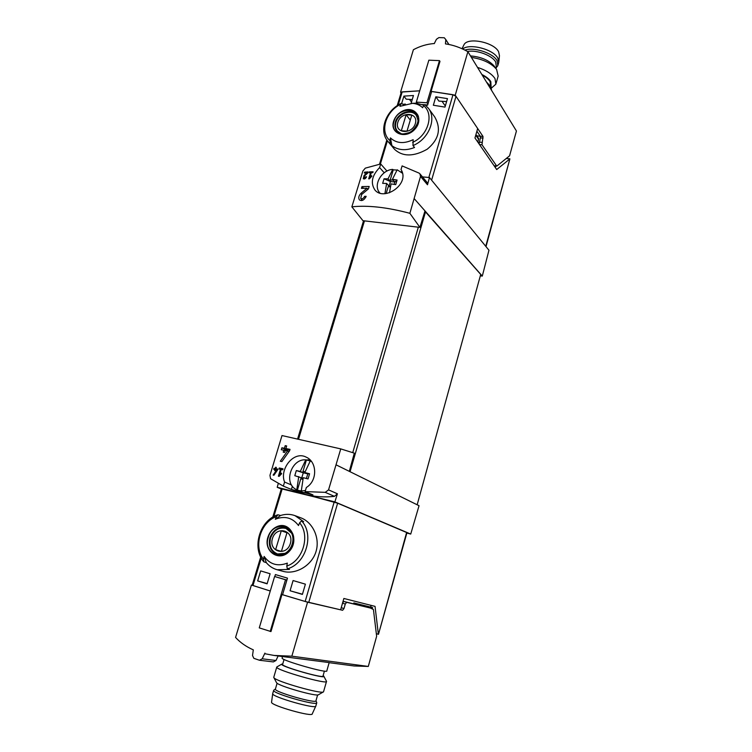 <?xml version="1.0" encoding="UTF-8"?>
<svg xmlns="http://www.w3.org/2000/svg" width="752" height="752" viewBox="0 0 752 752"><rect width="100%" height="100%" fill="white"/><g stroke="black" fill="none" stroke-linecap="round" stroke-linejoin="round"><path stroke-width="1.13" d="M369.824 177.566L371.309 172.669L372.832 172.65L373.095 171.776L369.326 171.86L369.063 172.734L370.557 172.687L368.687 178.835L369.439 178.816L371.911 176.1L371.516 175.686L369.824 177.566L370.2 177.97M409.868 213.305C387.111 207.27 367.775 205.117 351.851 206.838L362.962 220.693L419.917 227.377L409.868 213.305L420.528 176.41L427.493 184.766L429.467 177.547L488.96 250.228L482.295 276.097L414.408 198.866M351.851 206.838L362.896 170.995L365.312 168.138L380.7 163.974L379.61 167.574C371.836 175.611 370.313 183.14 375.041 190.162C384.375 201.47 410.319 183.939 401.023 169.529L402.104 165.901L419.052 173.101L419.936 173.853L420.528 176.41M364.635 196.319C363.517 198.547 362.201 199.252 360.716 198.434L361.627 194.533L368.424 188.874L369.166 186.449L361.956 186.609L361.43 188.367L366.995 188.216L361.016 193.283C358.704 195.755 358.187 197.973 359.465 199.929C361.994 201.32 364.231 200.117 366.168 196.328L364.635 196.319L365.707 197.419M365.82 176.842L363.912 177.951L364.382 176.043L367.672 173.12L368.038 171.917L364.56 172.152L364.297 173.016L366.995 172.828L364.09 175.442L363.291 178.694C364.494 179.361 365.585 178.732 366.553 176.805L365.82 176.842L366.318 177.369M275.918 468.693L276.313 467.387L275.617 467.246L275.213 468.552L274.001 468.308L273.7 469.286L274.922 469.53L274.621 470.508L275.317 470.649L275.617 469.671L276.708 469.897L273.145 475.076L273.916 475.236L277.667 469.803L277.883 469.098L275.918 468.693L277.761 469.502M305.124 491.601L306.346 487.484C317.795 480.641 317.071 461.719 306.224 457.16C293.835 450.41 279.246 469.088 284.576 482.051L283.344 486.121L270.57 478.704L269.959 475.349L282 435.558L340.75 448.897L328.549 489.872L325.221 492.344L305.124 491.601L312.954 494.891L291.456 489.477L305.641 494.496L337.62 503.191L406.954 532.651L378.472 634.321L406.635 532.454M279.547 474.954L281.22 469.455L282.724 469.784L283.025 468.797L279.302 467.998L279.001 468.985L280.468 469.295L278.381 476.195L279.124 476.364L281.671 473.675L281.304 473.102L279.547 474.954L280.195 475.226M285.863 448.54L286.653 445.936L285.196 445.663L284.406 448.258L281.887 447.788L281.295 449.734L283.814 450.204L283.213 452.159L284.679 452.441L285.271 450.495L287.555 450.946L280.28 461.258L281.887 461.578L289.595 450.786L290.028 449.367L285.863 448.54L289.727 450.373M475.931 134.561L478.667 138.556L477.896 141.761M442.016 101.294L445.306 105.994M409.473 99.377L411.494 102.065M412.246 99.537L406.212 99.179L403.89 96.115L413.459 95.513L411.128 103.287M446.603 101.567L438.886 101.106L435.84 96.792L447.468 98.625L444.987 107.104L433.34 105.242L435.84 96.792M376.329 633.673L378.369 634.303L375.041 606.366L343.861 598.47L340.628 609.825L305.162 601.478L282.555 594.747L287.471 578.138L275.411 574.566L274.818 576.558M272.769 517.141L281.342 488.8L334.894 501.894L410.733 534.07L419.043 505.701L349.332 471.363L354.314 453.155L340.75 448.897M252.164 585.253L270.269 591.006L252.155 585.282L260.709 557.016M295.019 515.656L300.819 517.818C312.7 522.179 320.455 538.169 315.84 552.137C311.243 566.124 295.357 574.763 283.184 571.379L277.159 569.743C272.891 568.54 269.291 566.19 266.349 562.684L264.112 556.414L263.548 559.328C253.17 546.431 260.671 521.982 276.435 516.605L277.911 514.772L280.552 515.505C285.516 513.917 290.338 513.964 295.019 515.656L303.639 521.662L301.571 520.901L299.625 522.8L298.506 525.526C292.838 518.072 285.544 515.816 276.623 518.739L275.317 519.294L276.435 516.605M267.092 583.834L270.118 573.748L260.671 570.9L257.654 580.911L267.092 583.834M302.398 594.409L305.397 584.163L293.083 580.553L290.075 590.762L302.398 594.409M401.173 92.543L402.179 91.876L419.701 90.813L400.562 92.129L401.089 92.834M264.112 556.414C270.015 564.479 277.751 566.717 287.339 563.116L286.775 566.068L287.349 568.832L289.482 569.424L277.159 569.743M263.548 559.328L263.773 561.782L266.349 562.684M275.317 519.294L280.552 515.505M391.895 145.662L387.957 141.461L394.603 149.385C402.809 156.83 413.666 156.783 427.174 149.234C438.961 139.534 441.462 128.742 434.675 116.851L428.443 108.307C436.959 118.957 428.518 139.468 412.97 145.55L414.531 147.495C405.704 150.917 398.156 150.306 391.895 145.662L390.429 137.898L389.921 140.558C379.393 131.826 385.785 110.995 400.882 104.227L401.615 103.297L403.401 104.754M412.105 103.315L416.298 103.221L423.78 105.195M424.861 104.66L428.443 108.307L424.861 104.66L423.545 105.618L422.633 107.752C419.973 105.12 416.599 103.654 412.51 103.334L416.298 103.221M412.51 103.334L399.951 106.333L400.882 104.227M390.429 137.898C396.436 143.453 404.012 144.036 413.158 139.656L412.97 145.55M390.279 143.735L389.921 140.558M403.89 96.115L401.747 103.24M403.034 104.274L405.422 104.096M425.284 104.989L427.587 105.195L431.657 91.462L452.986 94.705L456.003 96.341L477.661 128.507L474.963 137.964L496.705 169.548L509.894 158.907L486.008 246.618M422.962 104.81L424.015 104.885M416.467 102.319L416.204 103.212M406.841 533.065L410.733 534.07M278.231 483.715L277.197 487.296L281.286 488.969M277.197 487.296L305.641 494.496C314.891 496.828 324.497 497.448 334.48 496.367L337.404 493.773L334.894 501.894M336.351 464.971L349.332 471.363M292.359 486.196L291.456 489.477M310.003 459.829L306.167 459.961M419.917 227.377L424.993 210.908M380.7 163.974L386.96 171.061M402.085 171.954L401.032 171.804M506.256 158.512L509.828 158.804M429.467 177.547L422.474 176.889M480.331 275.824L482.295 276.097M424.899 211.227L480.716 274.424L417.163 504.771M427.493 184.766L427.07 182.426L419.945 173.853M378.735 191.45L379.074 192.794M379.61 167.574L384.234 172.763M284.576 482.051L291.56 484.993M283.344 486.121L291.381 489.449M370.99 607.212L370.764 605.285M393.597 121.279C395.101 116.767 398.081 113.364 402.527 111.07C414.719 104.857 424.495 118.572 415.038 129.015C405.939 139.722 389.536 133.612 393.597 121.279M418.018 122.971C423.197 107.263 398.034 105.741 393.982 121.298C388.615 136.836 413.844 138.819 418.018 122.971M267.891 537.238C269.639 531.965 272.844 528.346 277.507 526.4C290.291 521.136 299.71 540.039 289.529 551.084C279.697 562.524 263.162 551.686 267.891 537.238M292.866 544.204C298.873 525.78 273.145 518.918 268.285 537.351C262.063 555.493 287.847 562.994 292.866 544.204M287.001 528.778L287.593 528.835M279.086 554.562L278.569 554.262M397.827 122.313C401.089 111.099 418.779 112.217 415.358 123.544C412.03 134.909 394.311 133.555 397.827 122.313M401.314 130.754L406.992 131.168L411.795 115.103L406.127 114.727L401.314 130.754M400.901 133.527L397.291 131.008C395.449 128.601 395.007 125.706 395.956 122.332C398.269 113.308 411.739 108.664 416.317 115.404L417.933 119.577M272.431 538.545C276.275 525.319 294.37 530.207 290.347 543.536C286.418 556.941 268.304 551.733 272.431 538.545M275.617 549.665L278.212 551.037L281.427 551.31L287.076 532.397L284.792 531.147L281.276 530.809L275.617 549.665L281.126 551.348M284.886 553.369L277.535 553.961C271.19 551.216 268.859 545.905 270.551 538.028C273.737 530.141 278.879 526.945 285.986 528.43L291.56 533.149M410.301 120.123L406.127 114.727M286.973 532.745L281.276 530.809M257.654 580.911L267.167 583.599M290.075 590.762L302.454 594.24M279.302 467.998L282.799 469.549M280.468 469.295L281.173 469.605M275.617 467.246L276.266 467.528M275.213 468.552L277.723 469.643M274.001 468.308L277.394 470.197M277.685 469.746L276.802 469.53M274.922 469.53L275.57 469.812M285.196 445.663L286.54 446.312M284.406 448.258L287.969 449.959L284.98 449.264L284.585 450.58M281.887 447.788L284.98 449.264M283.814 450.204L285.158 450.852M287.555 450.946L288.984 451.632M366.995 188.216L367.972 189.241M361.58 199.318L361.43 200.596M361.956 186.609L363.554 188.273M369.326 171.86L370.097 172.697M370.557 172.687L371.121 173.308M366.995 172.828L367.446 173.317M364.56 172.152L365.303 172.941M396.981 170.074L393.249 169.839L390.232 179.897L393.268 180.198M390.401 186.844L388.22 186.628L386.171 193.48M379.882 193.067L379.262 192.277C373.171 184.541 381.875 169.82 392.751 169.397L388.013 178.854L390.42 181.542L384.046 178.788L382.665 183.366L386.631 183.441L389.057 186.111L388.22 186.628M388.013 178.854L384.046 178.788M386.631 183.441L384.921 193.602M389.489 192.747L391.078 183.873L395.712 184.654L397.084 180.048L392.45 179.277L397.178 169.802L402.433 173.214M390.232 179.897L390.42 181.542L389.057 186.111L390.523 186.261M393.249 169.839L392.751 169.397M397.084 180.048L394.847 181.975L392.45 179.277M390.42 181.542L394.847 181.975L394.133 184.353M305.444 490.511L301.298 490.971L303.253 477.689L308.029 478.939L309.57 473.769L304.795 472.529L310.275 460.92L310.886 461.089L306.393 460.027L303.018 471.297L305.058 471.795M302.849 479.353L300.762 478.836L297.36 490.191L301.298 490.971M298.741 476.58L296.796 489.834L295.677 489.232C283.325 482.464 291.635 458.523 305.773 459.857L300.283 471.438L303.282 472.792L296.326 470.555L294.784 475.687L301.749 477.905L300.762 478.836M300.283 471.438L296.326 470.555M310.275 460.92L311.544 461.596M303.018 471.297L303.282 472.792L301.749 477.905L303.112 478.244M306.393 460.027L305.773 459.857M309.57 473.769L307.775 473.882L304.795 472.529M307.653 492.663L302.003 492.541L298.224 490.868M296.796 489.834L297.36 490.191M303.282 472.792L307.775 473.882L306.402 478.498M418.018 501.687L479.24 279.772M490.708 86.489L490.088 81.601C488.621 79.251 485.999 77.089 482.229 75.106M400.562 92.129L413.393 49.726C419.973 46.154 426.948 44.086 434.308 43.522L434.355 43.597M448.906 44.471L445.804 39.574L445.457 43.889C452.995 44.932 460.478 47.536 467.894 51.681L516.436 131.008L509.565 155.824L496.771 166.136L481.994 144.769L483.01 136.46L455.233 95.184L467.894 51.681M476.768 135.783L480.349 136.328M479.071 143.933L480.387 137.879L483.085 138.077M476.89 131.215L480.302 136.253L480.387 137.879M431.498 91.998L431.075 91.406L455.233 95.184M431.075 91.406L439.976 61.382L439.469 60.621L426.967 102.761L427.916 104.067M439.469 60.621L428.847 60.188L416.326 102.122L417.2 103.306M434.308 43.522L436.433 39.283L438.877 37.6L444.282 37.76L445.804 39.574M422.427 104.594L424.231 104.707M424.983 104.754L427.653 104.97M426.967 102.761L416.326 102.122M494.365 165.816L496.724 166.126M491.658 90.513L490.633 86.367L486.45 82.015M491.103 87.232L490.821 81.639C489.167 79.007 486.177 76.619 481.835 74.467M491.441 88.087L495.869 84.149L495.013 78.622C491.94 73.94 486.112 70.199 477.511 67.398M496.085 83.387L498.162 76.074L496.593 69.363C491.253 63.112 482.85 59.126 471.401 57.406M494.44 66.402L494.318 66.223C489.035 60.273 481.092 56.832 470.489 55.921M498.83 61.711L499.46 55.657L498.595 51.738C494.008 42.197 467.688 36.904 464.003 44.706L463.627 45.477M498.012 65.001L498.764 62.313L497.843 58.186C493.472 49.284 469.539 43.061 462.649 49.002M495.935 68.094L497.824 65.678L497.11 60.752C493.256 53.138 474.089 46.784 464.924 50.102M495.859 68.366L496.348 66.637L495.681 61.993C492.297 55.488 476.749 49.651 467.5 51.465M282.611 664.383L282.573 664.524C281.821 666.78 324.488 678.934 322.993 676.048L324.403 671.104M341.239 607.71L344.002 608.547L342.611 610.286L307.577 602.192L291.851 656.186L368.292 666.441L354.145 665.971L329.15 662.681M291.851 656.186L273.991 655.434L264.751 653.714L264.93 653.103L262.194 658.79L259.44 660.247L253.856 658.338L252.512 655.509L253.321 649.841M253.227 649.831C246.092 646.654 240.198 642.518 235.564 637.423L251.403 585.075M329.15 662.578L273.991 655.434M372.625 607.588L353.854 602.925L353.59 603.875L370.36 608.03L373.424 609.505L376.639 636.258L368.292 666.441M342.677 602.625L343.871 601.468L353.59 603.875M344.002 608.547L345.29 604.025L346.672 602.305L370.36 608.03M307.577 602.192L282.564 594.71M281.953 594.569L270.983 631.567L259.261 627.882L274.602 576.511L286.897 580.074M270.203 631.436L285.525 579.754L286.888 580.102M262.194 658.79L275.984 660.5L273.343 661.92L259.44 660.247M275.984 660.5L278.127 655.979M274.602 576.511L285.525 579.754M282.132 657.953L282.094 658.103C281.295 660.435 328.53 673.905 326.819 670.859L329.169 662.587M282.743 663.931L281.784 664.119C278.541 665.99 327.806 680.024 323.736 676.076L323.125 675.587M277.009 666.855L276.736 667.174C275.74 670.06 328.38 685.044 326.537 681.359L323.839 676.283M273.803 677.167L273.907 677.702C275.74 681.378 322.307 694.613 323.529 691.821L326.481 681.538M276.416 682.459L276.557 682.731C278.184 685.946 317.41 697.095 318.575 694.679L323.341 691.925M271.575 702.086L271.547 702.302C271.011 705.555 313.001 717.455 312.259 713.845L315.755 706.194M272.732 693.523L272.685 693.776C272.139 697.01 316.724 709.662 315.831 706.025M273.878 690.11L273.634 690.458C272.628 693.532 318.171 706.457 316.761 702.706L315.981 700.714L317.626 694.914M275.411 689.001L275.364 689.18C274.433 692.037 317.306 704.21 315.981 700.714M305.162 601.478L334.161 502.073M252.954 585.573L261.264 558.087M273.822 516.539L282.169 488.913M475.762 135.172L478.592 139.317M301.571 520.901C314.59 534.39 306.008 563.887 287.349 568.832M402.179 91.876L398.193 105.092M387.402 140.765L380.38 164.011M452.986 94.705L428.837 177.491M308.734 602.455L337.62 503.191M328.549 489.872L337.404 493.773M418.328 227.189L352.735 452.666M364.466 220.872L298.563 439.102M456.003 96.341L431.61 180.17M509.894 158.907L485.736 246.289M425.557 211.697L350.056 471.72M325.221 492.344L334.48 496.367M423.545 105.618C434.468 114.041 428.179 135.595 412.641 142.344M395.402 121.974C397.78 112.706 411.617 107.94 416.317 114.868L417.943 120.132C418.601 122.388 414.126 130.914 408.947 132.69C399.838 135.106 401.211 133.687 396.774 130.886C394.885 128.413 394.433 125.443 395.402 121.974M299.625 522.8C310.463 535.368 303.028 560.813 286.775 566.068M269.902 537.83C273.173 529.737 278.456 526.447 285.76 527.979C299.644 533.29 291.569 557.946 277.074 554.186C270.551 551.376 268.163 545.924 269.902 537.83M361.016 193.283L361.956 194.251M364.09 175.442L364.523 175.912M479.513 144.581L481.994 144.769M494.083 165.75L496.489 165.957M480.302 136.253L483.01 136.46M479.174 142.137L481.882 142.344M495.239 166.004L494.957 167.01M477.727 135.849L477.454 136.789M343.871 601.468L346.672 602.305M340.665 609.693L342.611 610.286M342.517 603.198L345.29 604.025M371.798 608.462L372.071 607.475M401.211 92.421L397.188 105.731M386.838 139.966L379.534 164.115M363.545 220.768L297.623 438.895M401.606 103.278C386.086 109.811 378.303 130.669 387.957 141.461M263.764 561.791C251.412 547.738 259.91 520.064 277.902 514.763M397.291 131.008L398.4 132.38M416.317 115.404L417.388 116.823M277.535 553.961L279.678 554.591M285.986 528.43L288.082 529.154M360.706 198.434L362.558 200.323M363.912 177.951L364.767 178.863M379.262 192.277L379.788 193.038M401.295 172.02L402.367 172.951M295.677 489.232L298.591 491.094M309.354 460.515L311.065 460.985M495.765 166.051L495.342 167.564M494.318 66.223L496.593 69.363M464.003 44.706L462.029 48.72M282.573 664.524L284.059 659.457M372.334 608.622L372.616 607.597M282.094 658.103L282.545 656.552M281.784 664.119L276.811 666.968M273.747 677.373L276.736 667.174M276.557 682.731L273.907 677.702M271.547 702.302L272.685 693.776M315.84 705.978L316.714 702.894M272.675 693.72L273.634 690.458M275.42 688.992L273.709 690.242M275.364 689.18L277.103 683.211"/></g></svg>
